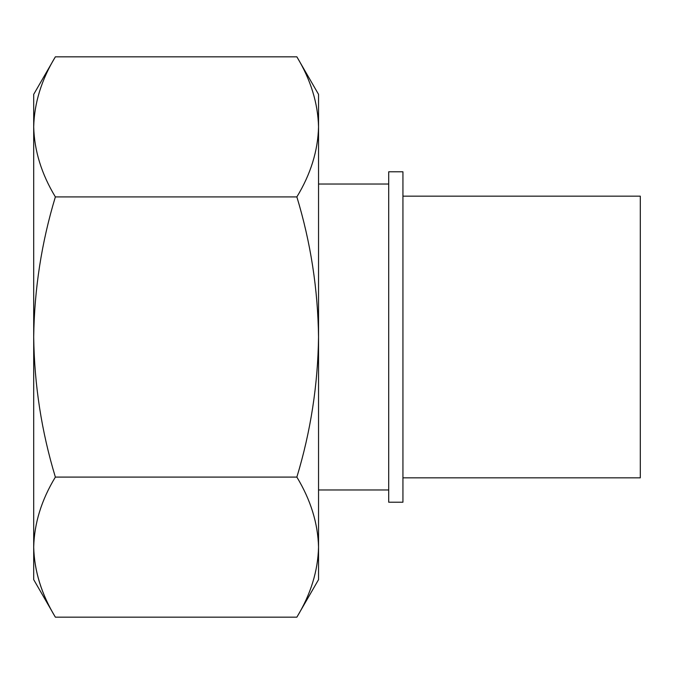 <?xml version="1.0" encoding="UTF-8"?>
<svg xmlns="http://www.w3.org/2000/svg" width="674" height="674" viewBox="0 0 674 674"><rect width="100%" height="100%" fill="white"/><g stroke="black" fill="none" stroke-linecap="round" stroke-linejoin="round"><path stroke-width="1.01" d="M318.541 337C317.892 384.879 310.672 431.571 296.863 477.091C310.706 499.965 317.926 523.31 318.541 547.136L318.541 126.864C317.951 150.74 310.731 174.086 296.863 196.909C310.68 242.438 317.901 289.138 318.541 337M296.863 617.173L318.541 579.64L318.541 547.136C317.951 571.004 310.731 594.35 296.863 617.173L55.369 617.173C41.535 594.299 34.307 570.954 33.7 547.136C34.281 571.004 41.51 594.35 55.369 617.173L33.7 579.64L33.7 94.36L55.369 56.827L296.863 56.827C310.706 79.7 317.926 103.046 318.541 126.864L318.541 94.36L296.863 56.827M33.7 547.136C34.281 523.26 41.51 499.914 55.369 477.091C41.561 431.562 34.34 384.862 33.7 337C34.34 289.121 41.569 242.429 55.369 196.909C41.535 174.035 34.307 150.69 33.7 126.864C34.281 102.996 41.51 79.65 55.369 56.827M402.934 502.206L402.934 171.794L388.696 171.794L388.696 502.206L402.934 502.206M402.934 477.841L640.3 477.841L640.3 196.159L402.934 196.159M55.369 477.091L296.863 477.091M55.369 196.909L296.863 196.909M388.696 184.027L318.541 184.027M388.696 489.973L318.541 489.973"/></g></svg>
